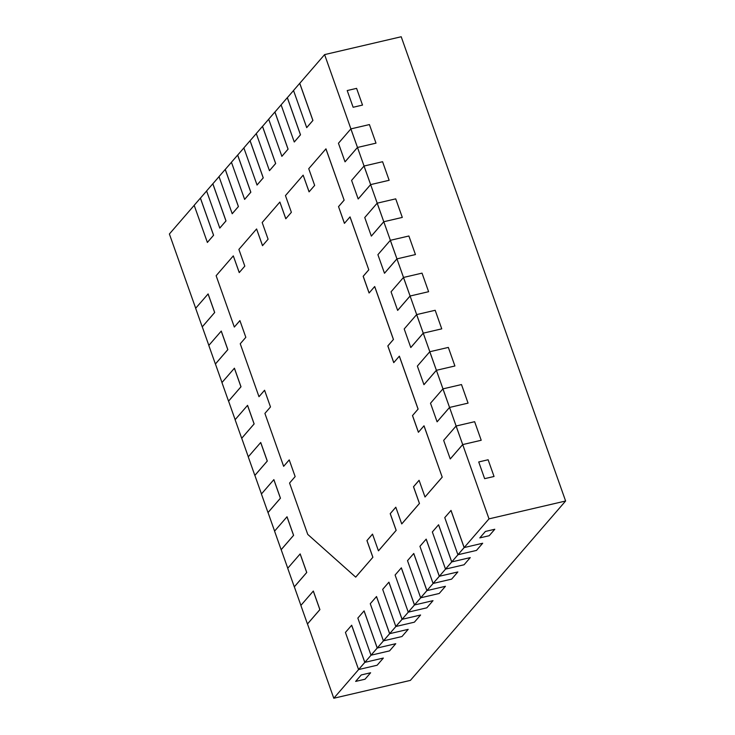 <?xml version="1.0" encoding="UTF-8"?>
<svg xmlns="http://www.w3.org/2000/svg" width="735" height="735" viewBox="0 0 735 735"><rect width="100%" height="100%" fill="white"/><g stroke="black" fill="none" stroke-linecap="round" stroke-linejoin="round"><path stroke-width="1.1" d="M356.594 88.365L362.52 105.077L353.122 107.264L347.205 90.552L356.594 88.365L347.205 90.552L353.122 107.264L362.52 105.077L356.594 88.365M488.123 459.761L494.039 476.482L484.641 478.669L478.724 461.957L488.123 459.761L478.724 461.957L484.641 478.669L494.039 476.482L488.123 459.761M494.793 529.255L489.207 535.714L479.808 537.901L485.394 531.451L494.793 529.255L485.394 531.451L479.808 537.901L489.207 535.714L494.793 529.255M370.624 672.764L365.029 679.223L355.639 681.409L361.225 674.96L370.624 672.764L361.225 674.96L355.639 681.409L365.029 679.223L370.624 672.764M325.908 148.856L344.136 200.186L325.954 148.838L308.737 168.692L314.654 185.404L309.067 191.863L303.151 175.15L309.104 191.826M344.136 200.186L338.55 206.645L344.136 200.186L325.954 148.838L344.136 200.186L338.55 206.645L344.458 223.33L350.007 216.908L368.795 269.828L350.053 216.899L368.795 269.828L363.209 276.286L369.117 292.962M368.75 269.837L363.163 276.296L369.08 293.008L374.666 286.549L393.409 339.469L374.712 286.54L393.455 339.46L387.869 345.919L393.776 362.603M393.409 339.469L387.823 345.928L393.739 362.64L399.325 356.19L418.068 409.11L399.371 356.172L418.114 409.101L412.528 415.56L418.435 432.244M442.213 477.162L424.031 425.813L442.213 477.162L423.985 425.822L442.213 477.162L425.005 497.007L442.167 477.171M425.005 497.007L419.088 480.295L413.493 486.754L419.419 503.466L401.723 523.917L419.464 503.457L413.539 486.745L419.464 503.457L401.769 523.908L419.464 503.457L413.539 486.745L419.097 480.322M401.723 523.917L395.807 507.205L390.212 513.664L396.137 530.376L378.442 550.827L396.174 530.367L390.257 513.655L396.174 530.367L378.488 550.818L396.174 530.367L390.257 513.655L395.816 507.233M303.151 175.15L285.456 195.602L291.372 212.314L285.786 218.773L279.87 202.061L262.175 222.512L268.091 239.224L262.505 245.683L256.588 228.962L238.893 249.413L244.81 266.125L239.224 272.584L233.307 255.872L216.136 275.717L234.318 327.057L239.913 320.598L245.83 337.319L240.244 343.769L258.986 396.698L264.572 390.239L270.489 406.951L264.903 413.41L283.646 466.339L289.232 459.88L295.148 476.592L289.562 483.051L307.744 534.391L355.685 577.122L372.893 557.277L366.976 540.556L372.893 557.277L355.731 577.113L372.893 557.277L366.976 540.556L372.535 534.143M239.261 272.547L233.307 255.872M262.542 245.637L256.588 228.962M285.823 218.727L279.87 202.061M283.646 466.339L289.241 459.908M258.986 396.698L264.582 390.267M234.318 327.057L239.922 320.635M248.292 456.812L241.732 438.271L254.145 423.92L247.566 405.352L235.108 419.713L241.686 438.281L254.099 423.93L247.52 405.362M306.67 127.642L312.88 120.466L299.724 83.321L293.522 90.497L306.715 127.633L312.926 120.457L306.715 127.633L312.926 120.457L299.77 83.312L324.604 54.61L350.907 128.891L369.42 124.573L375.998 143.15L357.486 147.459L377.211 203.172L395.724 198.854L402.302 217.422L383.789 221.74L390.368 240.317L408.88 235.999L415.45 254.567L396.946 258.885L403.515 277.453L422.028 273.135L428.606 291.703L410.093 296.021L416.671 314.589L435.184 310.28L441.753 328.848L423.25 333.166L429.819 351.734L448.332 347.416L454.91 365.984L436.397 370.302L442.975 388.87L461.488 384.552L468.057 403.129L449.554 407.447L456.123 426.015L474.635 421.697L481.214 440.265L462.701 444.583L489.005 518.864L451.759 561.917L470.262 557.599L464.061 564.774L445.548 569.092L439.337 576.268L457.85 571.949L451.639 579.125L433.126 583.443L426.925 590.618L445.428 586.3L439.227 593.476L420.714 597.794L414.503 604.969L433.016 600.651L426.805 607.827L408.292 612.145L402.091 619.32L420.595 615.002L414.393 622.178L395.88 626.496L377.257 648.022L395.761 643.704L389.559 650.879L371.046 655.197L364.836 662.373L383.348 658.055L377.138 665.23L358.625 669.548L333.791 698.25L307.487 623.969L319.909 609.618L313.331 591.05L300.872 605.41L307.441 623.978L319.863 609.627L313.285 591.059M389.623 633.68L376.522 596.535L370.265 603.72L383.413 640.856L389.623 633.68L376.476 596.544M389.669 633.671L376.522 596.535L389.669 633.671L383.459 640.846L401.971 636.528L408.182 629.353L389.669 633.671L408.182 629.353L401.971 636.528L383.413 640.856M464.125 547.575L451.024 510.421L444.767 517.615L457.914 554.75L464.125 547.575L450.978 510.439M464.171 547.566L451.024 510.421L464.171 547.566L457.96 554.741L476.473 550.423L482.684 543.248L464.171 547.566L482.684 543.248L476.473 550.423L457.914 554.75M269.423 170.695L275.625 163.519L262.478 126.374L256.267 133.549L269.46 170.685L275.671 163.51L269.46 170.685L275.671 163.51L262.524 126.365L268.698 119.235M207.334 242.449L213.545 235.273L200.389 198.128L194.178 205.304L207.38 242.44L213.591 235.264L207.38 242.44L213.591 235.264L200.434 198.119L206.608 190.99M364.018 166.046L382.577 161.718L389.146 180.286L370.642 184.604L358.221 198.955L370.642 184.604L364.018 166.046L351.596 180.397L358.175 198.964L370.596 184.614M257.002 185.045L263.213 177.87L250.056 140.725L243.855 147.9L257.048 185.036L263.259 177.861L257.048 185.036L263.259 177.861L250.102 140.716L256.276 133.586M244.59 199.396L250.791 192.221L237.644 155.076L231.433 162.251L244.626 199.387L250.837 192.212L244.626 199.387L250.837 192.212L237.69 155.067L243.864 147.937M232.168 213.747L238.379 206.572L225.222 169.427L219.012 176.602L232.214 213.738L238.425 206.563L232.214 213.738L238.425 206.563L225.268 169.417L231.442 162.288M219.747 228.098L225.957 220.923L212.81 183.778L206.599 190.953L219.793 228.089L226.003 220.913L219.793 228.089L226.003 220.913L212.856 183.768L219.03 176.639M200.434 198.119L213.591 235.264L200.389 198.128M294.294 141.984L300.505 134.808L294.257 141.993L300.459 134.817L287.312 97.672L281.101 104.848L294.257 141.993L300.505 134.808L287.357 97.663L293.531 90.534M281.836 156.344L288.046 149.168L274.89 112.023L268.688 119.199L281.882 156.334L288.092 149.159L281.882 156.334L288.092 149.159L274.936 112.014L281.11 104.884M262.524 126.365L275.671 163.51L262.478 126.374M261.449 493.948L254.88 475.407L267.301 461.056L260.723 442.488L248.255 456.848L254.834 475.416L267.255 461.065L260.677 442.498M274.596 531.093L268.036 512.552L280.448 498.201L273.87 479.624L261.412 493.993L267.99 512.561L280.402 498.211L273.833 479.643M287.752 568.228L281.183 549.688L293.605 535.337L287.027 516.769L274.568 531.129L281.137 549.697L293.559 535.346L286.981 516.779M300.9 605.374L294.34 586.833L306.752 572.482L300.174 553.905L287.716 568.274L294.294 586.842L306.706 572.491L300.137 553.924L306.752 572.482L300.174 553.905M208.841 345.386L202.272 326.845L214.694 312.494L208.115 293.926L195.648 308.287L202.226 326.864L214.648 312.513L208.069 293.936M307.441 623.978L319.909 609.618L313.331 591.05L319.863 609.627M221.988 382.531L215.428 363.99L227.841 349.639L221.263 331.072L208.804 345.432L215.383 364L227.795 349.649L221.217 331.081M235.145 419.667L228.576 401.126L240.997 386.775L234.419 368.207L221.952 382.567L228.53 401.145L240.951 386.794L234.373 368.217M241.686 438.281L254.145 423.92L247.566 405.352L254.099 423.93M414.457 604.978L401.356 567.824L395.099 575.018L408.247 612.154L414.457 604.978L401.31 567.843M426.879 590.628L413.768 553.473L407.512 560.667L420.668 597.803L426.879 590.628L413.722 553.492M439.291 576.277L426.19 539.122L419.933 546.316L433.08 583.452L439.291 576.277L426.144 539.141M451.713 561.926L438.556 524.79L432.345 531.965L445.502 569.101L451.713 561.926L438.556 524.79M364.79 662.382L351.688 625.237L345.432 632.422L358.579 669.557L364.79 662.382L351.642 625.246M377.211 648.031L364.101 610.886L357.844 618.071L371 655.207L377.211 648.031L364.055 610.895M402.045 619.329L388.888 582.193L382.678 589.369L395.834 626.505L402.045 619.329L388.888 582.193M403.469 277.462L410.093 296.021L397.681 310.372L410.093 296.021L403.469 277.462L391.057 291.813L397.635 310.381L410.047 296.03M390.322 240.327L396.946 258.885L384.524 273.236L396.946 258.885L390.322 240.327L377.9 254.677L384.478 273.245L396.9 258.895M377.165 203.182L383.789 221.74L371.377 236.091L383.789 221.74L377.165 203.182L364.753 217.532L371.331 236.1L383.743 221.75M389.146 180.286L370.642 184.604L364.064 166.036L382.577 161.718L389.146 180.286M456.077 426.024L462.701 444.583L450.289 458.934L462.701 444.583L456.077 426.024L443.664 440.375L450.243 458.943L462.655 444.592M350.861 128.901L357.486 147.459L345.073 161.81L357.486 147.459L350.861 128.901L338.449 143.251L345.027 161.829L357.44 147.478M442.929 388.879L449.554 407.447L437.132 421.798L449.554 407.447L442.929 388.879L430.508 403.23L437.086 421.807L449.508 407.456M429.773 351.743L436.397 370.302L423.985 384.653L436.397 370.302L429.773 351.743L417.361 366.094L423.939 384.662L436.351 370.311M416.626 314.608L423.25 333.166L410.828 347.517L423.25 333.166L416.626 314.608L404.204 328.958L410.782 347.526L423.204 333.175M338.55 206.645L344.421 223.367M368.795 269.828L363.209 276.286L368.795 269.828L350.007 216.908M393.455 339.46L387.869 345.919L393.455 339.46L374.666 286.549M418.114 409.101L412.528 415.56L418.114 409.101L399.325 356.19M195.685 308.25L169.39 233.996L194.196 205.341M324.604 54.61L401.209 36.75L565.61 501.004L410.396 680.389L333.791 698.25M489.005 518.864L565.61 501.004M215.383 364L227.841 349.639L221.263 331.072L227.795 349.649M228.53 401.145L240.997 386.775L234.419 368.207L240.951 386.794M402.091 619.32L395.88 626.496L414.393 622.178L420.595 615.002L402.091 619.32L388.934 582.184L402.091 619.32L395.834 626.505M442.975 388.87L461.488 384.552L468.057 403.129L449.554 407.447L442.975 388.87M429.819 351.734L448.332 347.416L454.91 365.984L436.397 370.302L429.819 351.734M416.671 314.589L435.184 310.28L441.753 328.848L423.25 333.166L416.671 314.589M287.357 97.663L300.505 134.808L287.312 97.672M274.936 112.014L288.092 149.159L274.89 112.023M377.257 648.022L371.046 655.197L389.559 650.879L395.761 643.704L377.257 648.022L364.101 610.886L377.257 648.022L371 655.207M364.836 662.373L358.625 669.548L377.138 665.23L383.348 658.055L364.836 662.373L351.688 625.237L364.836 662.373L358.579 669.557M456.123 426.015L474.635 421.697L481.214 440.265L462.701 444.583L456.123 426.015M202.226 326.864L214.694 312.494L208.115 293.926L214.648 312.513M299.77 83.312L312.926 120.457L299.724 83.321M414.503 604.969L408.292 612.145L426.805 607.827L433.016 600.651L414.503 604.969L401.356 567.824L414.503 604.969L408.247 612.154M403.515 277.453L422.028 273.135L428.606 291.703L410.093 296.021L403.515 277.453M250.102 140.716L263.259 177.861L250.056 140.725M254.834 475.416L267.301 461.056L260.723 442.488L267.255 461.065M267.99 512.561L280.448 498.201L273.87 479.624L280.402 498.211M281.137 549.697L293.605 535.337L287.027 516.769L293.559 535.346M294.294 586.842L306.706 572.491M426.925 590.618L420.714 597.794L439.227 593.476L445.428 586.3L426.925 590.618L413.768 553.473L426.925 590.618L420.668 597.803M439.337 576.268L433.126 583.443L451.639 579.125L457.85 571.949L439.337 576.268L426.19 539.122L439.337 576.268L433.08 583.452M451.759 561.917L445.548 569.092L464.061 564.774L470.262 557.599L451.759 561.917L438.602 524.772L451.759 561.917L445.502 569.101M390.368 240.317L408.88 235.999L415.45 254.567L396.946 258.885L390.368 240.317M377.211 203.172L395.724 198.854L402.302 217.422L383.789 221.74L377.211 203.172M237.69 155.067L250.837 192.212L237.644 155.076M225.268 169.417L238.425 206.563L225.222 169.427M212.856 183.768L226.003 220.913L212.81 183.778M350.907 128.891L369.42 124.573L375.998 143.15L357.486 147.459L350.907 128.891M355.685 577.122L372.893 557.277M418.068 409.11L412.528 415.56M412.482 415.569L418.399 432.281L423.985 425.822M344.09 200.196L338.504 206.654M378.442 550.827L372.516 534.115L366.976 540.556M366.93 540.574L372.847 557.286M450.243 458.943L462.701 444.583M437.086 421.807L449.554 407.447M423.939 384.662L436.397 370.302M410.782 347.526L423.25 333.166M397.635 310.381L410.093 296.021M384.478 273.245L396.946 258.885M371.331 236.1L383.789 221.74M358.175 198.964L370.642 184.604M345.027 161.829L357.486 147.459M241.732 438.271L254.145 423.92M228.576 401.126L240.997 386.775M215.428 363.99L227.841 349.639M202.272 326.845L214.694 312.494M307.487 623.969L319.909 609.618M294.34 586.833L306.752 572.482M281.183 549.688L293.605 535.337M268.036 512.552L280.448 498.201M254.88 475.407L267.301 461.056"/></g></svg>
